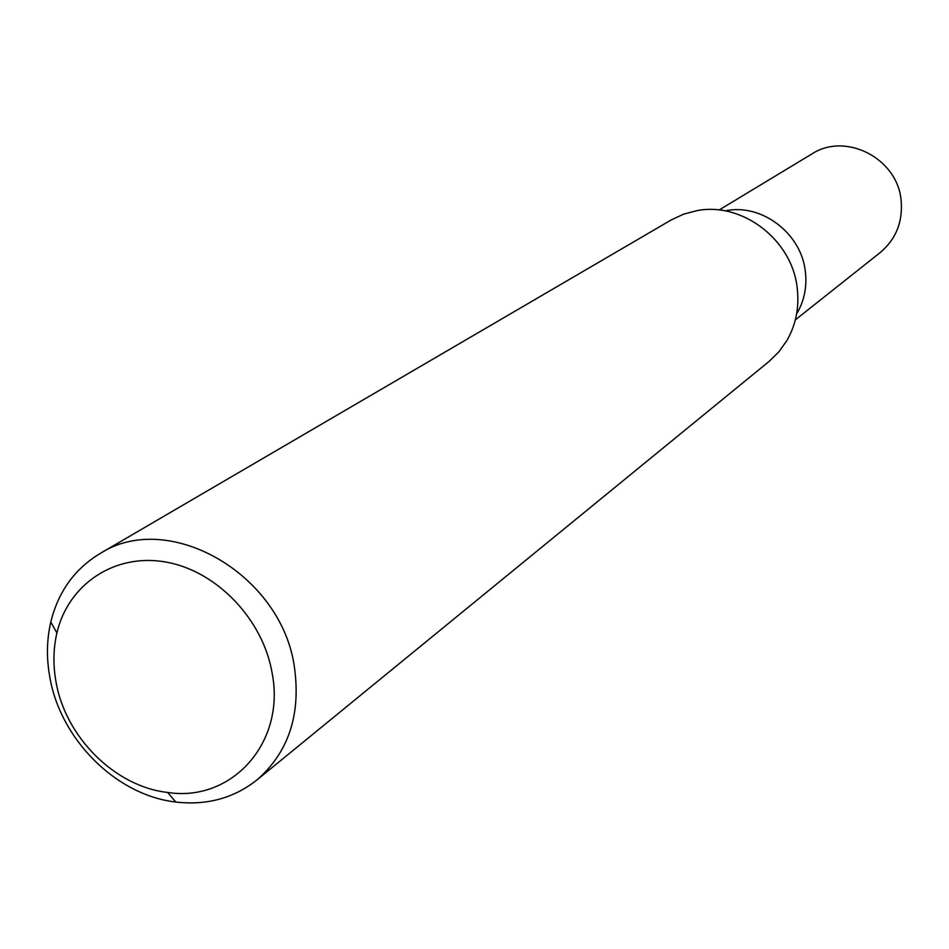 <?xml version="1.0" encoding="UTF-8"?>
<svg xmlns="http://www.w3.org/2000/svg" width="949" height="949" viewBox="0 0 949 949"><rect width="100%" height="100%" fill="white"/><g stroke="black" fill="none" stroke-linecap="round" stroke-linejoin="round"><path stroke-width="1.42" d="M726.258 210.654C762.083 203.572 801.312 233.525 805.321 271.355C807.125 286.384 804.432 300.228 797.243 312.897M719.081 210.014L811.763 154.023C845.512 131.733 897.446 158.281 901.099 200.18C903.057 221.675 896.081 239.136 880.186 252.576L795.345 319.849M99.823 553.682L671.014 220.061L683.47 214.213L696.874 210.666C742.165 201.651 792.059 239.753 797.172 287.796C799.473 306.871 796.069 324.416 786.958 340.43L778.963 351.747L769.129 361.379L256.93 779.959C233.751 798.239 206.704 805.594 175.802 802.024C116.383 795.357 60.475 739.674 49.822 677.183C46.371 658.155 46.691 639.756 50.795 621.986C58.257 591.785 74.603 569.009 99.823 553.682C168.329 509.008 282.031 574.216 294.498 667.681C300.94 715.048 288.425 752.474 256.93 779.959M272.233 673.612C263.288 619.531 216.74 570.871 165.838 562.045C114.936 552.876 68.221 584.133 56.904 632.983C53.263 648.713 52.966 665 56.015 681.856C65.434 737.231 115.043 786.614 167.629 792.451C231.473 802.439 285.53 743.126 272.233 673.612M56.904 632.983L50.795 621.986M167.629 792.451L175.802 802.024"/></g></svg>
